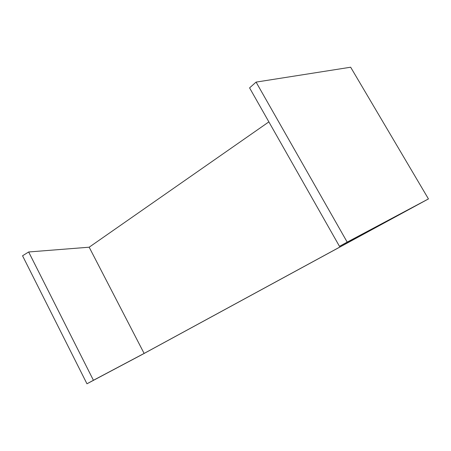 <?xml version="1.0" encoding="UTF-8"?>
<svg xmlns="http://www.w3.org/2000/svg" width="451" height="451" viewBox="0 0 451 451"><rect width="100%" height="100%" fill="white"/><g stroke="black" fill="none" stroke-linecap="round" stroke-linejoin="round"><path stroke-width="0.68" d="M256.078 82.105L249.578 87.883L339.479 246.342L416.577 205.329L144.123 353.426L89.174 247.204L28.661 251.974L93.425 380.283L86.964 383.784L141.789 354.728L428.45 198.919L347.191 242.125L256.078 82.105L350.652 67.216L428.45 198.919M268.869 121.888L89.174 247.204M93.425 380.283L144.123 353.426M28.661 251.974L22.55 255.779L86.964 383.784M339.479 246.342L347.191 242.125"/></g></svg>

